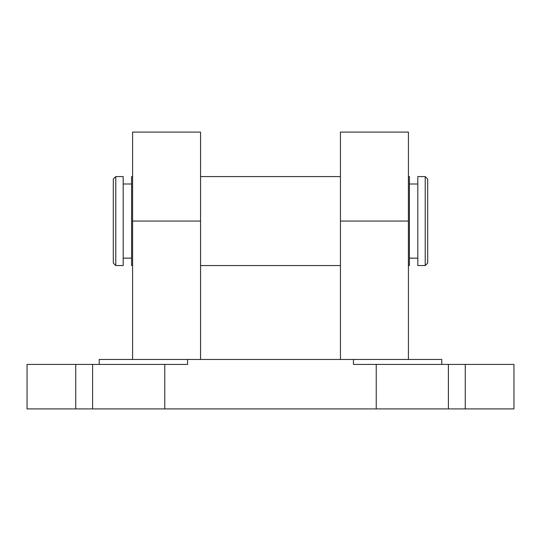 <?xml version="1.0" encoding="UTF-8"?>
<svg xmlns="http://www.w3.org/2000/svg" width="541" height="541" viewBox="0 0 541 541"><rect width="100%" height="100%" fill="white"/><g stroke="black" fill="none" stroke-linecap="round" stroke-linejoin="round"><path stroke-width="0.81" d="M123.192 176.582L123.192 265.557L115.781 265.557L115.781 176.582L123.192 176.582M115.781 265.557L113.306 263.088L113.306 179.051L115.781 176.582M408.414 176.582L409.402 176.582L409.402 265.557L408.414 265.557M132.586 176.582L131.598 176.582L131.598 265.557L132.586 265.557M425.219 176.582L427.694 179.051L427.694 263.088L425.219 265.557L425.219 176.582L417.808 176.582L417.808 265.557L425.219 265.557M99.219 364.418L99.219 359.474L187.544 359.474L187.544 364.418L75.74 364.418L75.74 408.908L92.599 408.908L92.599 364.418M75.74 408.908L27.05 408.908L27.05 364.418L75.74 364.418M448.401 364.418L513.95 364.418L513.95 408.908L448.401 408.908L448.401 364.418L353.456 364.418L353.456 359.474L441.781 359.474L441.781 364.418M132.586 359.474L132.586 132.092L200.555 132.092L200.555 359.474M340.445 359.474L340.445 132.092L408.414 132.092L408.414 359.474M465.26 408.908L465.26 364.418M448.401 408.908L92.599 408.908M353.456 359.474L187.544 359.474M164.768 408.908L164.768 364.418M376.232 408.908L376.232 364.418M340.445 221.066L408.414 221.066M200.555 221.066L132.586 221.066M131.598 258.145L123.192 258.145M340.445 176.582L200.555 176.582M409.402 183.994L417.808 183.994M409.402 258.145L417.808 258.145M340.445 265.557L200.555 265.557M131.598 183.994L123.192 183.994"/></g></svg>
